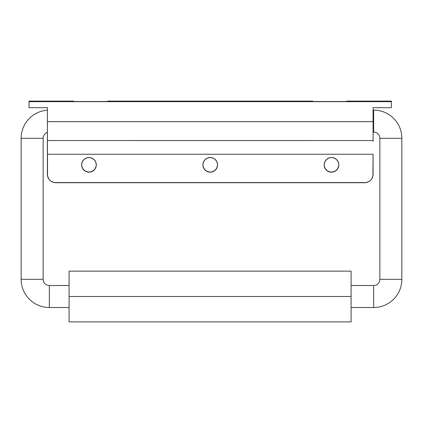 <?xml version="1.0" encoding="UTF-8"?>
<svg xmlns="http://www.w3.org/2000/svg" width="423" height="423" viewBox="0 0 423 423"><rect width="100%" height="100%" fill="white"/><g stroke="black" fill="none" stroke-linecap="round" stroke-linejoin="round"><path stroke-width="0.63" d="M373.652 110.112A28.198 28.198 0 0 1 401.85 138.31L379.854 138.31A6.202 6.202 0 0 0 373.652 132.108L373.652 110.112L373.086 110.112L373.652 110.112L373.652 132.108A6.202 6.202 0 0 1 379.854 138.31L379.854 279.312L401.85 279.312A28.198 28.198 0 0 1 373.652 307.51L373.652 285.514A6.202 6.202 0 0 0 379.854 279.312A6.202 6.202 0 0 1 373.652 285.514L351.09 285.514L373.652 285.514L373.652 307.51L351.09 307.51L373.652 307.51A28.198 28.198 0 0 0 401.85 279.312L401.85 138.31L401.85 279.312L379.854 279.312L379.854 138.31L401.85 138.31A28.198 28.198 0 0 0 373.652 110.112M47.376 110.181A28.198 28.198 0 0 0 21.15 138.31L21.15 279.312A28.198 28.198 0 0 0 49.348 307.51A28.198 28.198 0 0 1 21.15 279.312L43.146 279.312A6.202 6.202 0 0 0 49.348 285.514L49.348 307.51L69.092 307.51L49.348 307.51L49.348 285.514L69.092 285.514L49.348 285.514A6.202 6.202 0 0 1 43.146 279.312L43.146 138.31L21.15 138.31A28.198 28.198 0 0 1 46.89 110.218M47.376 132.431A6.202 6.202 0 0 0 43.146 138.31A6.202 6.202 0 0 1 47.376 132.431M69.092 321.892L69.092 271.132L69.092 321.892L351.09 321.892L351.09 296.512L69.092 296.512L351.09 296.512L351.09 271.132L351.09 321.892M373.086 132.108L373.652 132.108L373.086 132.108M21.15 138.31L43.146 138.31L43.146 279.312L21.15 279.312L21.15 138.31M81.639 164.801A7.334 7.328 180 0 0 88.973 172.082A7.334 7.328 180 0 0 96.301 164.801M96.301 164.848A7.334 7.328 0 0 1 88.973 172.177A7.334 7.328 0 0 1 81.639 164.848L82.199 162.046L83.786 159.667L86.165 158.08L88.973 157.52L91.775 158.08L94.155 159.667L95.746 162.046L96.301 164.848L95.746 167.656L94.155 170.03L91.775 171.622L88.973 172.177L86.165 171.622L83.786 170.03L82.199 167.656L81.639 164.848A7.334 7.328 0 0 1 88.973 157.52A7.334 7.328 0 0 1 96.301 164.848M202.897 164.801A7.334 7.328 180 0 0 210.231 172.082A7.334 7.328 180 0 0 217.565 164.801M217.565 164.848A7.334 7.328 0 0 1 210.231 172.177A7.334 7.328 0 0 1 202.897 164.848L203.458 162.046L205.044 159.667L207.423 158.08L210.231 157.52L213.039 158.08L215.418 159.667L217.004 162.046L217.565 164.848L217.004 167.656L215.418 170.03L213.039 171.622L210.231 172.177L207.423 171.622L205.044 170.03L203.458 167.656L202.897 164.848A7.334 7.328 0 0 1 210.231 157.52A7.334 7.328 0 0 1 217.565 164.848M324.161 164.801A7.334 7.328 180 0 0 331.489 172.082A7.334 7.328 180 0 0 338.823 164.801M338.823 164.848A7.334 7.328 0 0 1 331.489 172.177A7.334 7.328 0 0 1 324.161 164.848L324.716 162.046L326.307 159.667L328.687 158.08L331.489 157.52L334.297 158.08L336.676 159.667L338.263 162.046L338.823 164.848L338.263 167.656L336.676 170.03L334.297 171.622L331.489 172.177L328.687 171.622L326.307 170.03L324.716 167.656L324.161 164.848A7.334 7.328 0 0 1 331.489 157.52A7.334 7.328 0 0 1 338.823 164.848M73.655 101.494L73.655 101.108L73.655 101.494L107.717 101.494L107.717 101.108L107.717 101.494L73.655 101.494M346.807 101.108L346.807 101.494L346.807 101.108L391.418 101.108L391.418 101.657L29.044 101.657L29.044 101.108L73.655 101.108L29.044 101.108L29.044 107.691L47.376 107.691L29.044 107.691L29.044 101.657L391.418 101.657L391.418 107.691L373.086 107.691L391.418 107.691L391.418 101.668L29.044 101.668L391.418 101.668L391.418 101.108L346.807 101.108M312.745 101.494L312.745 101.108L312.745 101.494L346.807 101.494L312.745 101.494M81.782 166.186L82.876 168.825L84.896 170.85L87.54 171.944L90.4 171.944L93.044 170.85L95.069 168.825L96.164 166.186L96.301 164.753M203.04 166.186L204.135 168.825L206.16 170.85L208.798 171.944L210.231 172.082L211.664 171.944L214.302 170.85L216.327 168.825L217.422 166.186M324.161 164.753L324.298 166.186L325.393 168.825L327.418 170.85L330.062 171.944L332.922 171.944L335.566 170.85L337.586 168.825L338.68 166.186M107.717 101.108L312.745 101.108L107.717 101.108M373.086 141.515L373.086 121.644L47.376 121.644L373.086 121.644L373.086 107.691L373.086 121.671L47.376 121.671L47.54 175.915L48.804 178.966L49.856 180.246L51.135 181.298L54.186 182.562L366.276 182.562L369.327 181.298L370.606 180.246L371.658 178.966L372.922 175.915L373.086 154.252L47.376 154.252L47.376 174.265A8.46 8.455 0 0 0 55.836 182.72L364.626 182.72A8.46 8.455 0 0 0 373.086 174.265L373.086 154.252L47.376 154.252L47.376 141.515M373.086 107.564L373.086 121.644L47.376 121.671L47.376 107.564M47.376 121.671L47.376 140.563L373.086 140.568L373.086 121.671M69.092 271.132L351.09 271.132"/></g></svg>
